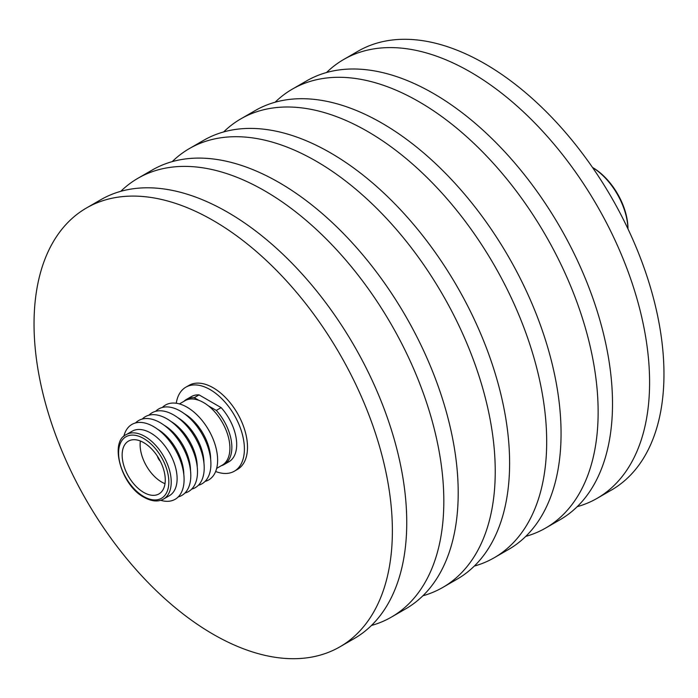 <?xml version="1.0" encoding="UTF-8"?>
<svg xmlns="http://www.w3.org/2000/svg" width="698" height="698" viewBox="0 0 698 698"><rect width="100%" height="100%" fill="white"/><g stroke="black" fill="none" stroke-linecap="round" stroke-linejoin="round"><path stroke-width="1.05" d="M216.659 468.384L222.2 465.191A37.221 21.49 -120 0 0 227.906 435.36A37.221 21.49 -120 0 0 203.589 402.563A37.221 21.49 -120 0 0 184.979 400.722L179.438 403.915M162.355 407.449A43.224 24.954 60 0 1 187.055 407.204A43.224 24.954 60 0 1 216.118 448.352A43.224 24.954 60 0 1 205.055 481.419M184.412 413.74A37.221 21.49 60 0 1 210.648 459.171M155.645 411.323A43.224 24.954 60 0 1 180.346 411.078A43.224 24.954 60 0 1 209.409 452.217A43.224 24.954 60 0 1 198.345 485.285M177.711 417.605A37.221 21.49 60 0 1 203.938 463.036M148.936 415.197A43.224 24.954 60 0 1 173.645 414.944A43.224 24.954 60 0 1 202.708 456.091A43.224 24.954 60 0 1 191.645 489.158M171.001 421.479A37.221 21.49 60 0 1 197.229 466.91M142.235 419.07A43.224 24.954 60 0 1 166.935 418.817A43.224 24.954 60 0 1 195.998 459.965A43.224 24.954 60 0 1 184.935 493.032M164.292 425.352A37.221 21.49 60 0 1 190.528 470.784M135.525 422.936A43.224 24.954 60 0 1 160.226 422.691A43.224 24.954 60 0 1 189.289 463.838A43.224 24.954 60 0 1 178.226 496.906M157.591 429.226A37.221 21.49 60 0 1 183.818 474.657M123.808 436.442A43.224 24.954 60 0 1 153.525 426.565A43.224 24.954 60 0 1 183.879 475.225A43.224 24.954 60 0 1 160.671 500.3M126.294 434.601L132.184 431.198A37.221 21.49 60 0 1 150.794 433.048A37.221 21.49 60 0 1 175.111 465.845A37.221 21.49 60 0 1 169.405 495.667L163.515 499.07C158.176 502.08 151.693 501.496 144.058 497.308C120.955 485.415 109.237 441.642 126.294 434.601A37.221 21.49 60 0 1 144.905 436.442A37.221 21.49 60 0 1 169.221 469.239A37.221 21.49 60 0 1 163.515 499.07M143.709 442.628A30.485 17.598 -120 0 0 128.467 441.119A30.485 17.598 -120 0 0 123.79 465.549A30.485 17.598 -120 0 0 143.709 492.413A30.485 17.598 -120 0 0 158.952 493.922A30.485 17.598 -120 0 0 163.629 469.501A30.485 17.598 -120 0 0 143.709 442.628M140.377 441.005A30.485 17.598 -120 0 0 161.674 482.048A30.485 17.598 -120 0 0 165.007 483.67M157.451 456.283A6.265 3.621 -120 0 0 160.313 461.238M215.647 471.49A48.511 28.007 -120 0 0 234.345 471.202A48.511 28.007 -120 0 0 241.787 432.332A48.511 28.007 -120 0 0 210.098 389.589A48.511 28.007 -120 0 0 185.843 387.189A48.511 28.007 -120 0 0 176.245 403.243M234.345 471.202L237.46 469.405A48.511 28.007 -120 0 0 244.893 430.535A48.511 28.007 -120 0 0 213.204 387.791A48.511 28.007 -120 0 0 188.957 385.392L185.843 387.189M213.204 220.507A253.383 146.292 60 0 1 378.744 443.797A253.383 146.292 60 0 1 339.9 646.837A253.383 146.292 60 0 1 213.204 634.29A253.383 146.292 60 0 1 47.673 411A253.383 146.292 60 0 1 86.517 207.96A253.383 146.292 60 0 1 213.204 220.507M86.517 207.96L100.887 199.663A253.383 146.292 60 0 1 227.583 212.209A253.383 146.292 60 0 1 393.114 435.5A253.383 146.292 60 0 1 354.27 638.539L339.9 646.837M120.789 191.322A253.383 146.292 60 0 1 137.968 178.26A253.383 146.292 60 0 1 264.655 190.807A253.383 146.292 60 0 1 430.186 414.089A253.383 146.292 60 0 1 391.351 617.137A253.383 146.292 60 0 1 371.449 625.478M137.968 178.26L152.339 169.963A253.383 146.292 60 0 1 279.026 182.51A253.383 146.292 60 0 1 444.565 405.791A253.383 146.292 60 0 1 405.721 608.839L391.351 617.137M172.223 161.622A253.383 146.292 60 0 1 189.385 148.569A253.383 146.292 60 0 1 316.072 161.125A253.383 146.292 60 0 1 481.603 384.406A253.383 146.292 60 0 1 442.768 587.446A253.383 146.292 60 0 1 422.883 595.787M189.385 148.569L203.755 140.272A253.383 146.292 60 0 1 330.442 152.827A253.383 146.292 60 0 1 495.973 376.109A253.383 146.292 60 0 1 457.138 579.148L442.768 587.446M223.657 131.931A253.383 146.292 60 0 1 240.827 118.869A253.383 146.292 60 0 1 367.523 131.416A253.383 146.292 60 0 1 533.054 354.706A253.383 146.292 60 0 1 494.21 557.746A253.383 146.292 60 0 1 474.308 566.087M240.827 118.869L255.198 110.572A253.383 146.292 60 0 1 381.893 123.118A253.383 146.292 60 0 1 547.424 346.409A253.383 146.292 60 0 1 508.589 549.448L494.21 557.746M275.108 102.231A253.383 146.292 60 0 1 292.279 89.161A253.383 146.292 60 0 1 418.975 101.716A253.383 146.292 60 0 1 584.505 324.998A253.383 146.292 60 0 1 545.662 528.037A253.383 146.292 60 0 1 525.76 536.378M292.279 89.161L306.649 80.863A253.383 146.292 60 0 1 433.345 93.419A253.383 146.292 60 0 1 598.875 316.7A253.383 146.292 60 0 1 560.032 519.74L545.662 528.037M326.551 72.522A253.383 146.292 60 0 1 343.73 59.461A253.383 146.292 60 0 1 470.417 72.007A253.383 146.292 60 0 1 635.957 295.298A253.383 146.292 60 0 1 597.113 498.337A253.383 146.292 60 0 1 577.211 506.678M343.73 59.461L358.1 51.163A253.383 146.292 60 0 1 484.796 63.71A253.383 146.292 60 0 1 650.327 287A253.383 146.292 60 0 1 611.483 490.04L597.113 498.337M592.497 167.45L592.576 167.494A50.064 28.906 60 0 1 627.982 228.813L627.982 228.9M627.956 228.865A51.757 29.883 -120 0 0 592.523 167.485M186.462 399.413A37.605 21.717 -120 0 1 194.236 397.677L199.061 394.885A37.605 21.717 -120 0 0 191.287 396.63L186.462 399.413A37.605 21.717 -120 0 0 183.967 401.306M224.067 464.554L228.9 461.771A37.605 21.717 -120 0 0 221.126 407.623L216.293 410.407A37.605 21.717 -120 0 1 224.067 464.554A37.605 21.717 -120 0 1 221.187 465.775M199.061 394.885L221.126 407.623M194.236 397.677L198.773 400.294M208.405 405.861L216.293 410.407M143.709 496.531A35.528 20.512 -120 0 0 168.829 482.03A35.528 20.512 -120 0 0 143.709 438.519A35.528 20.512 -120 0 0 118.59 453.019A35.528 20.512 -120 0 0 143.709 496.531"/></g></svg>
